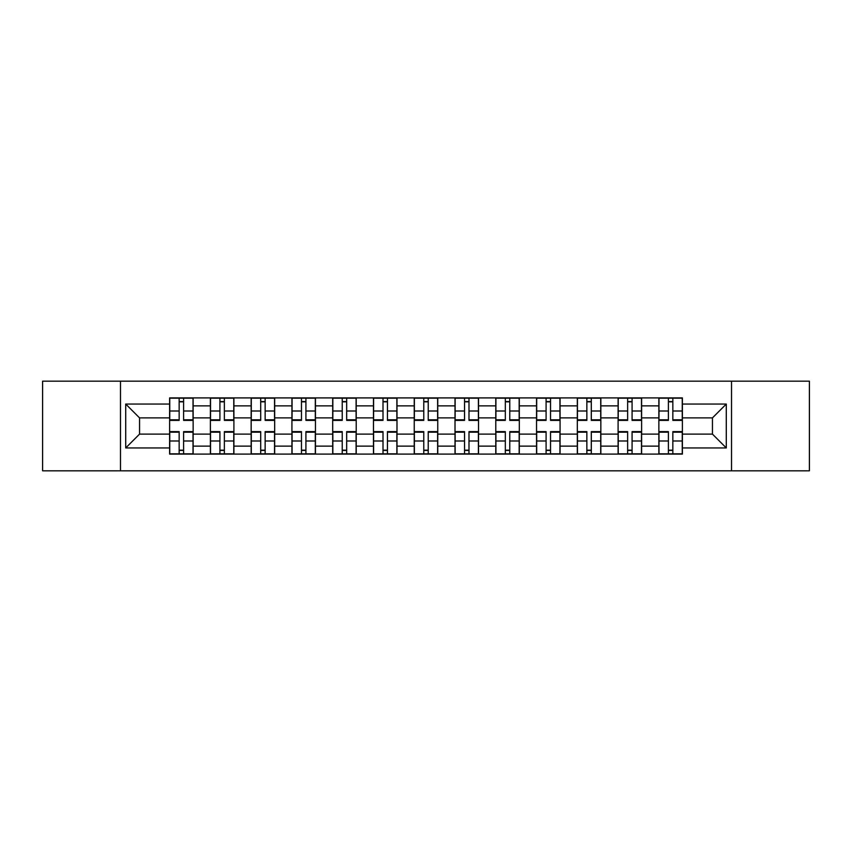 <?xml version="1.0" encoding="UTF-8"?>
<svg xmlns="http://www.w3.org/2000/svg" width="852" height="852" viewBox="0 0 852 852"><rect width="100%" height="100%" fill="white"/><g stroke="black" fill="none" stroke-linecap="round" stroke-linejoin="round"><path stroke-width="1.28" d="M731.517 470.826L809.4 470.826L809.4 381.174L42.6 381.174L42.6 470.826L731.517 470.826L731.517 381.174M210.391 454.095L210.391 405.872L193.138 405.872L193.138 454.095M193.138 405.872L193.138 397.905M210.391 405.872L210.391 397.905M233.906 397.905L233.906 454.095M251.159 454.095L251.159 397.905M274.674 397.905L274.674 454.095M291.927 454.095L291.927 397.905M315.453 397.905L315.453 454.095M332.695 454.095L332.695 397.905M356.221 397.905L356.221 454.095M373.464 454.095L373.464 397.905M396.989 397.905L396.989 454.095M414.242 454.095L414.242 397.905M437.758 397.905L437.758 454.095M455.011 454.095L455.011 397.905M478.536 397.905L478.536 454.095M495.779 454.095L495.779 397.905M519.305 397.905L519.305 454.095M536.547 454.095L536.547 397.905M560.073 397.905L560.073 454.095M577.326 454.095L577.326 397.905M600.841 397.905L600.841 454.095M618.094 454.095L618.094 397.905M641.609 397.905L641.609 454.095M658.862 454.095L658.862 397.905M658.862 434.105L641.609 434.105M618.094 434.105L600.841 434.105M577.326 434.105L560.073 434.105M536.547 434.105L519.305 434.105M495.779 434.105L478.536 434.105M455.011 434.105L437.758 434.105M414.242 434.105L396.989 434.105M373.464 434.105L356.221 434.105M332.695 434.105L315.453 434.105M291.927 434.105L274.674 434.105M251.159 434.105L233.906 434.105M210.391 434.105L193.138 434.105M658.862 417.895L641.609 417.895M618.094 417.895L600.841 417.895M577.326 417.895L560.073 417.895M536.547 417.895L519.305 417.895M495.779 417.895L478.536 417.895M455.011 417.895L437.758 417.895M414.242 417.895L396.989 417.895M373.464 417.895L356.221 417.895M332.695 417.895L315.453 417.895M291.927 417.895L274.674 417.895M251.159 417.895L233.906 417.895M210.391 417.895L193.138 417.895M139.558 434.105L169.612 434.105L169.612 417.895L139.558 417.895L139.558 434.105L125.713 447.95L125.713 404.05L169.612 404.05L169.612 417.895M682.388 417.895L682.388 434.105L712.442 434.105L712.442 417.895L682.388 417.895L682.388 397.905L169.612 397.905L169.612 404.05M682.388 404.05L726.287 404.05L726.287 447.95L682.388 447.95L682.388 434.105M169.612 434.105L169.612 454.095L682.388 454.095L682.388 447.95M169.612 447.95L125.713 447.95M120.483 470.826L120.483 381.174M183.595 450.175L179.154 450.175M179.154 401.825L183.595 401.825M224.364 450.175L219.922 450.175M219.922 401.825L224.364 401.825M265.142 450.175L260.701 450.175M260.701 401.825L265.142 401.825M305.911 450.175L301.47 450.175M301.47 401.825L305.911 401.825M346.679 450.175L342.238 450.175M342.238 401.825L346.679 401.825M387.447 450.175L383.006 450.175M383.006 401.825L387.447 401.825M428.226 450.175L423.774 450.175M423.774 401.825L428.226 401.825M468.994 450.175L464.553 450.175M464.553 401.825L468.994 401.825M509.762 450.175L505.321 450.175M505.321 401.825L509.762 401.825M550.53 450.175L546.089 450.175M546.089 401.825L550.53 401.825M591.299 450.175L586.858 450.175M586.858 401.825L591.299 401.825M632.077 450.175L627.636 450.175M627.636 401.825L632.077 401.825M672.846 450.175L668.405 450.175M668.405 401.825L672.846 401.825M125.713 404.05L139.558 417.895M712.442 434.105L726.287 447.95M712.442 417.895L726.287 404.05M183.595 420.377L183.595 398.172L193.01 398.172L193.01 420.377L183.595 420.377M179.154 401.569L183.595 401.569M183.595 398.172L169.75 398.172L169.75 420.377L179.154 420.377L179.154 398.172L175.363 398.172M179.154 431.623L179.154 453.828L169.75 453.828L169.75 431.623L179.154 431.623M183.595 450.431L179.154 450.431M179.154 453.828L193.01 453.828L193.01 431.623L183.595 431.623L183.595 453.828L187.387 453.828M224.364 420.377L224.364 398.172L233.778 398.172L233.778 420.377L224.364 420.377M219.922 401.569L224.364 401.569M224.364 398.172L210.519 398.172L210.519 420.377L219.922 420.377L219.922 398.172L216.131 398.172M265.142 420.377L265.142 398.172L274.546 398.172L274.546 420.377L265.142 420.377M260.701 401.569L265.142 401.569M265.142 398.172L251.287 398.172L251.287 420.377L260.701 420.377L260.701 398.172L256.91 398.172M219.922 431.623L219.922 453.828L210.519 453.828L210.519 431.623L219.922 431.623M224.364 450.431L219.922 450.431M219.922 453.828L233.778 453.828L233.778 431.623L224.364 431.623L224.364 453.828L228.155 453.828M260.701 431.623L260.701 453.828L251.287 453.828L251.287 431.623L260.701 431.623M265.142 450.431L260.701 450.431M260.701 453.828L274.546 453.828L274.546 431.623L265.142 431.623L265.142 453.828L268.934 453.828M305.911 420.377L305.911 398.172L315.315 398.172L315.315 420.377L305.911 420.377M301.47 401.569L305.911 401.569M305.911 398.172L292.055 398.172L292.055 420.377L301.47 420.377L301.47 398.172L297.678 398.172M346.679 420.377L346.679 398.172L356.093 398.172L356.093 420.377L346.679 420.377M342.238 401.569L346.679 401.569M346.679 398.172L332.834 398.172L332.834 420.377L342.238 420.377L342.238 398.172L338.446 398.172M387.447 420.377L387.447 398.172L396.862 398.172L396.862 420.377L387.447 420.377M383.006 401.569L387.447 401.569M387.447 398.172L373.602 398.172L373.602 420.377L383.006 420.377L383.006 398.172L379.215 398.172M301.47 431.623L301.47 453.828L292.055 453.828L292.055 431.623L301.47 431.623M305.911 450.431L301.47 450.431M301.47 453.828L315.315 453.828L315.315 431.623L305.911 431.623L305.911 453.828L309.702 453.828M342.238 431.623L342.238 453.828L332.834 453.828L332.834 431.623L342.238 431.623M346.679 450.431L342.238 450.431M342.238 453.828L356.093 453.828L356.093 431.623L346.679 431.623L346.679 453.828L350.47 453.828M383.006 431.623L383.006 453.828L373.602 453.828L373.602 431.623L383.006 431.623M387.447 450.431L383.006 450.431M383.006 453.828L396.862 453.828L396.862 431.623L387.447 431.623L387.447 453.828L391.238 453.828M428.226 420.377L428.226 398.172L437.63 398.172L437.63 420.377L428.226 420.377M423.774 401.569L428.226 401.569M428.226 398.172L414.37 398.172L414.37 420.377L423.774 420.377L423.774 398.172L419.993 398.172M423.774 431.623L423.774 453.828L414.37 453.828L414.37 431.623L423.774 431.623M428.226 450.431L423.774 450.431M423.774 453.828L437.63 453.828L437.63 431.623L428.226 431.623L428.226 453.828L432.007 453.828M468.994 420.377L468.994 398.172L478.398 398.172L478.398 420.377L468.994 420.377M464.553 401.569L468.994 401.569M468.994 398.172L455.138 398.172L455.138 420.377L464.553 420.377L464.553 398.172L460.762 398.172M464.553 431.623L464.553 453.828L455.138 453.828L455.138 431.623L464.553 431.623M468.994 450.431L464.553 450.431M464.553 453.828L478.398 453.828L478.398 431.623L468.994 431.623L468.994 453.828L472.785 453.828M509.762 420.377L509.762 398.172L519.166 398.172L519.166 420.377L509.762 420.377M505.321 401.569L509.762 401.569M509.762 398.172L495.907 398.172L495.907 420.377L505.321 420.377L505.321 398.172L501.53 398.172M505.321 431.623L505.321 453.828L495.907 453.828L495.907 431.623L505.321 431.623M509.762 450.431L505.321 450.431M505.321 453.828L519.166 453.828L519.166 431.623L509.762 431.623L509.762 453.828L513.554 453.828M550.53 420.377L550.53 398.172L559.945 398.172L559.945 420.377L550.53 420.377M546.089 401.569L550.53 401.569M550.53 398.172L536.685 398.172L536.685 420.377L546.089 420.377L546.089 398.172L542.298 398.172M546.089 431.623L546.089 453.828L536.685 453.828L536.685 431.623L546.089 431.623M550.53 450.431L546.089 450.431M546.089 453.828L559.945 453.828L559.945 431.623L550.53 431.623L550.53 453.828L554.322 453.828M591.299 420.377L591.299 398.172L600.713 398.172L600.713 420.377L591.299 420.377M586.858 401.569L591.299 401.569M591.299 398.172L577.454 398.172L577.454 420.377L586.858 420.377L586.858 398.172L583.066 398.172M586.858 431.623L586.858 453.828L577.454 453.828L577.454 431.623L586.858 431.623M591.299 450.431L586.858 450.431M586.858 453.828L600.713 453.828L600.713 431.623L591.299 431.623L591.299 453.828L595.09 453.828M632.077 420.377L632.077 398.172L641.481 398.172L641.481 420.377L632.077 420.377M627.636 401.569L632.077 401.569M632.077 398.172L618.222 398.172L618.222 420.377L627.636 420.377L627.636 398.172L623.845 398.172M627.636 431.623L627.636 453.828L618.222 453.828L618.222 431.623L627.636 431.623M632.077 450.431L627.636 450.431M627.636 453.828L641.481 453.828L641.481 431.623L632.077 431.623L632.077 453.828L635.869 453.828M672.846 420.377L672.846 398.172L682.25 398.172L682.25 420.377L672.846 420.377M668.405 401.569L672.846 401.569M672.846 398.172L658.99 398.172L658.99 420.377L668.405 420.377L668.405 398.172L664.613 398.172M668.405 431.623L668.405 453.828L658.99 453.828L658.99 431.623L668.405 431.623M672.846 450.431L668.405 450.431M668.405 453.828L682.25 453.828L682.25 431.623L672.846 431.623L672.846 453.828L676.637 453.828M618.094 405.872L600.841 405.872M577.326 405.872L560.073 405.872M536.547 405.872L519.305 405.872M495.779 405.872L478.536 405.872M455.011 405.872L437.758 405.872M414.242 405.872L396.989 405.872M373.464 405.872L356.221 405.872M332.695 405.872L315.453 405.872M291.927 405.872L274.674 405.872M251.159 405.872L233.906 405.872M658.862 405.872L641.609 405.872M618.094 446.128L600.841 446.128M577.326 446.128L560.073 446.128M536.547 446.128L519.305 446.128M495.779 446.128L478.536 446.128M455.011 446.128L437.758 446.128M414.242 446.128L396.989 446.128M373.464 446.128L356.221 446.128M332.695 446.128L315.453 446.128M291.927 446.128L274.674 446.128M251.159 446.128L233.906 446.128M210.391 446.128L193.138 446.128M658.862 446.128L641.609 446.128M183.595 419.823L193.01 419.823M183.595 411.005L193.01 411.005M169.75 419.823L179.154 419.823M169.75 411.005L179.154 411.005M179.154 432.177L169.75 432.177M179.154 440.995L169.75 440.995M193.01 432.177L183.595 432.177M193.01 440.995L183.595 440.995M224.364 419.823L233.778 419.823M224.364 411.005L233.778 411.005M210.519 419.823L219.922 419.823M210.519 411.005L219.922 411.005M265.142 419.823L274.546 419.823M265.142 411.005L274.546 411.005M251.287 419.823L260.701 419.823M251.287 411.005L260.701 411.005M219.922 432.177L210.519 432.177M219.922 440.995L210.519 440.995M233.778 432.177L224.364 432.177M233.778 440.995L224.364 440.995M260.701 432.177L251.287 432.177M260.701 440.995L251.287 440.995M274.546 432.177L265.142 432.177M274.546 440.995L265.142 440.995M305.911 419.823L315.315 419.823M305.911 411.005L315.315 411.005M292.055 419.823L301.47 419.823M292.055 411.005L301.47 411.005M346.679 419.823L356.093 419.823M346.679 411.005L356.093 411.005M332.834 419.823L342.238 419.823M332.834 411.005L342.238 411.005M387.447 419.823L396.862 419.823M387.447 411.005L396.862 411.005M373.602 419.823L383.006 419.823M373.602 411.005L383.006 411.005M301.47 432.177L292.055 432.177M301.47 440.995L292.055 440.995M315.315 432.177L305.911 432.177M315.315 440.995L305.911 440.995M342.238 432.177L332.834 432.177M342.238 440.995L332.834 440.995M356.093 432.177L346.679 432.177M356.093 440.995L346.679 440.995M383.006 432.177L373.602 432.177M383.006 440.995L373.602 440.995M396.862 432.177L387.447 432.177M396.862 440.995L387.447 440.995M428.226 419.823L437.63 419.823M428.226 411.005L437.63 411.005M414.37 419.823L423.774 419.823M414.37 411.005L423.774 411.005M423.774 432.177L414.37 432.177M423.774 440.995L414.37 440.995M437.63 432.177L428.226 432.177M437.63 440.995L428.226 440.995M468.994 419.823L478.398 419.823M468.994 411.005L478.398 411.005M455.138 419.823L464.553 419.823M455.138 411.005L464.553 411.005M464.553 432.177L455.138 432.177M464.553 440.995L455.138 440.995M478.398 432.177L468.994 432.177M478.398 440.995L468.994 440.995M509.762 419.823L519.166 419.823M509.762 411.005L519.166 411.005M495.907 419.823L505.321 419.823M495.907 411.005L505.321 411.005M505.321 432.177L495.907 432.177M505.321 440.995L495.907 440.995M519.166 432.177L509.762 432.177M519.166 440.995L509.762 440.995M550.53 419.823L559.945 419.823M550.53 411.005L559.945 411.005M536.685 419.823L546.089 419.823M536.685 411.005L546.089 411.005M546.089 432.177L536.685 432.177M546.089 440.995L536.685 440.995M559.945 432.177L550.53 432.177M559.945 440.995L550.53 440.995M591.299 419.823L600.713 419.823M591.299 411.005L600.713 411.005M577.454 419.823L586.858 419.823M577.454 411.005L586.858 411.005M586.858 432.177L577.454 432.177M586.858 440.995L577.454 440.995M600.713 432.177L591.299 432.177M600.713 440.995L591.299 440.995M632.077 419.823L641.481 419.823M632.077 411.005L641.481 411.005M618.222 419.823L627.636 419.823M618.222 411.005L627.636 411.005M627.636 432.177L618.222 432.177M627.636 440.995L618.222 440.995M641.481 432.177L632.077 432.177M641.481 440.995L632.077 440.995M672.846 419.823L682.25 419.823M672.846 411.005L682.25 411.005M658.99 419.823L668.405 419.823M658.99 411.005L668.405 411.005M668.405 432.177L658.99 432.177M668.405 440.995L658.99 440.995M682.25 432.177L672.846 432.177M682.25 440.995L672.846 440.995"/></g></svg>
